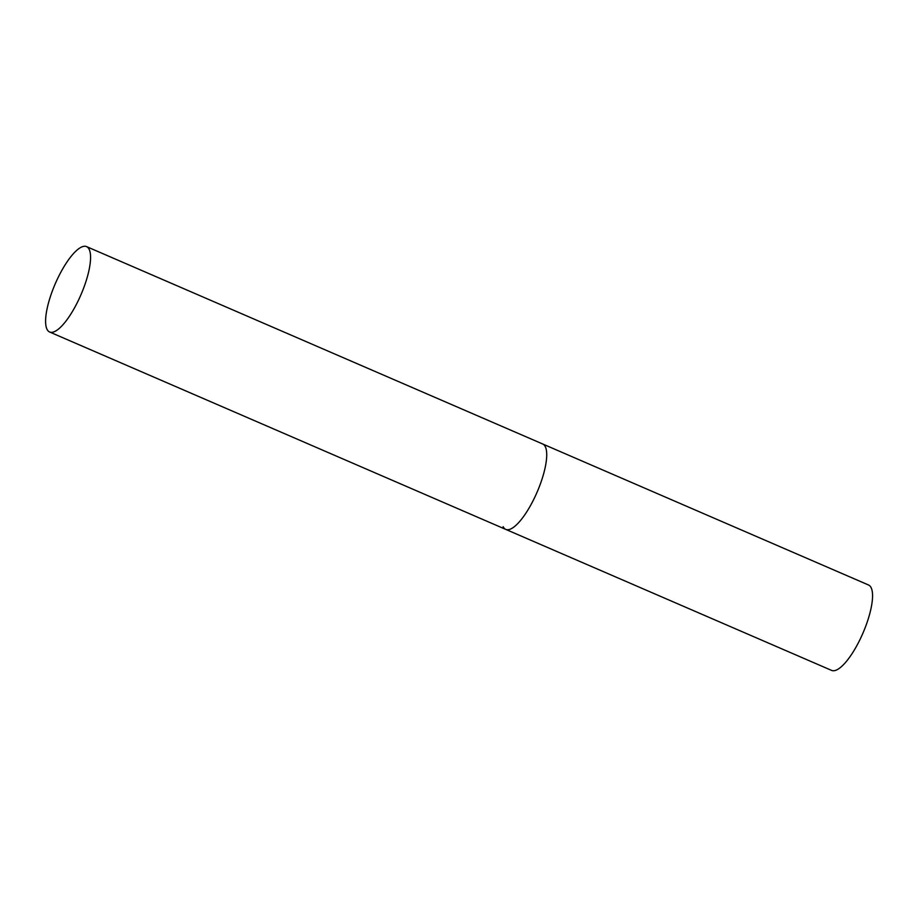 <?xml version="1.0" encoding="UTF-8"?>
<svg xmlns="http://www.w3.org/2000/svg" width="917" height="917" viewBox="0 0 917 917"><rect width="100%" height="100%" fill="white"/><g stroke="black" fill="none" stroke-linecap="round" stroke-linejoin="round"><path stroke-width="1.38" d="M86.553 246.604A46.526 13.973 -66.6 0 0 60.247 273.335A46.526 13.973 -66.6 0 0 49.61 332A46.526 13.973 -66.6 0 0 75.916 305.281A46.526 13.973 -66.6 0 0 86.553 246.604L868.548 585A46.526 13.973 113.4 0 1 871.15 587.705A46.526 13.973 113.4 0 1 860.478 638.541A46.526 13.973 113.4 0 1 831.593 670.396L505.76 529.396A46.526 13.973 -66.6 0 0 532.066 502.676A46.526 13.973 -66.6 0 0 542.715 444A46.526 13.973 113.4 0 1 545.317 446.717A46.526 13.973 113.4 0 1 534.645 497.541A46.526 13.973 113.4 0 1 505.76 529.396A46.526 13.973 113.4 0 1 503.158 526.679M505.76 529.396L49.61 332"/></g></svg>
